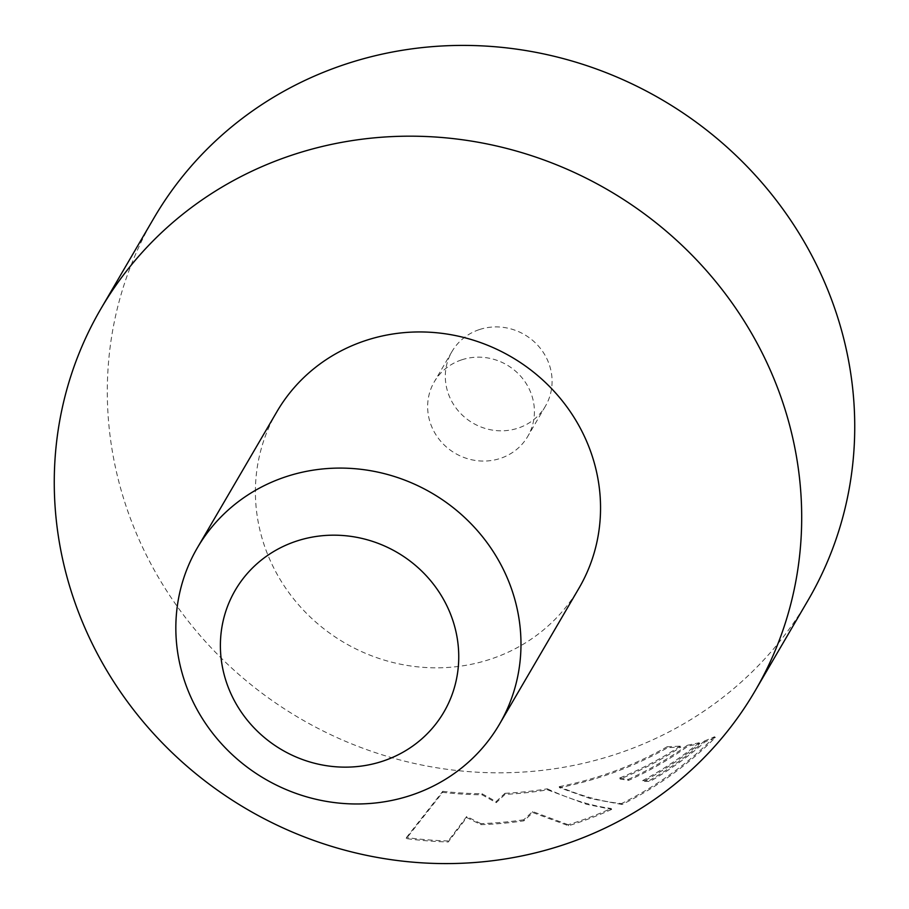 <?xml version="1.0" encoding="UTF-8"?>
<svg xmlns="http://www.w3.org/2000/svg" width="909" height="909" viewBox="0 0 909 909"><rect width="100%" height="100%" fill="white"/><g stroke="black" fill="none" stroke-linecap="round" stroke-linejoin="round"><path stroke-width="0.68" stroke-dasharray="4.54 3.41" d="M479.475 329.547A54.12 51.199 30.3 0 1 538.946 346.647A54.12 51.199 30.3 0 1 545.423 406.164A54.12 51.199 30.3 0 1 517.937 428.173A54.12 51.199 30.3 0 1 458.466 411.084A54.12 51.199 30.3 0 1 451.978 351.556A54.12 51.199 30.3 0 1 479.475 329.547M461.795 359.805A54.12 51.199 30.3 0 1 521.266 376.894A54.12 51.199 30.3 0 1 527.743 436.422A54.12 51.199 30.3 0 1 500.245 458.431A54.12 51.199 30.3 0 1 440.785 441.331A54.12 51.199 30.3 0 1 434.297 381.814A54.12 51.199 30.3 0 1 461.795 359.805M276.95 411.618A174.926 165.495 -149.7 0 0 297.902 604.019A174.926 165.495 -149.7 0 0 490.133 659.298A174.926 165.495 -149.7 0 0 578.999 588.146M611.643 809.408A378.803 358.407 30.3 0 1 575.124 823.634A378.803 358.407 30.3 0 1 568.523 825.736L532.867 812.578L523.948 820.816A378.803 358.407 30.3 0 1 480.872 824.656L466.726 817.532L448.285 841.984A378.803 358.407 30.3 0 1 406.346 838.575L442.672 792.364A378.803 358.407 30.3 0 0 482.077 794.807L496.223 802.67L505.052 794.364A378.803 358.407 30.3 0 0 547.513 789.841L586.441 804.26L611.643 809.408L611.155 808.465A377.724 357.373 30.3 0 1 568.159 824.736L568.523 825.736M622.04 804.488L589.85 798.432L559.49 787.671A378.803 358.407 30.3 0 0 602.758 776.343A378.803 358.407 30.3 0 0 667.649 747.687L680.841 747.028A378.803 358.407 30.3 0 1 620.052 779.036L628.676 780.354A378.803 358.407 30.3 0 0 688.056 746.119L699.794 743.585A378.803 358.407 30.3 0 1 643.265 781.49L650.071 781.388A378.803 358.407 30.3 0 0 705.089 741.858L715.349 737.494A378.803 358.407 30.3 0 1 622.04 804.488L621.517 803.556C602.303 801.783 581.533 796.159 559.228 786.66L559.49 787.671M153.973 217.978A378.803 358.407 -149.7 0 0 199.332 634.641A378.803 358.407 -149.7 0 0 615.62 754.334A378.803 358.407 -149.7 0 0 808.078 600.247M568.159 824.736L532.64 811.544L523.732 819.782L523.948 820.816M532.64 811.544L532.867 812.578M523.732 819.782A377.724 357.373 30.3 0 1 480.781 823.622L480.872 824.656M480.781 823.622L466.692 816.498L466.726 817.532M466.692 816.498L448.262 840.95L448.285 841.984M448.262 840.95A377.724 357.373 30.3 0 1 406.448 837.541L406.346 838.575M406.448 837.541L442.74 791.33L442.672 792.364M442.74 791.33A377.724 357.373 30.3 0 0 482.031 793.762L482.077 794.807M482.031 793.762L496.132 801.624L496.223 802.67M496.132 801.624L504.949 793.318L505.052 794.364M504.949 793.318A377.724 357.373 30.3 0 0 547.286 788.819L547.513 789.841M547.286 788.819C570.011 799.306 591.304 805.863 611.155 808.465M559.228 786.66A377.724 357.373 30.3 0 0 667.07 746.778L667.649 747.687M667.07 746.778L680.216 746.153L680.841 747.028M680.216 746.153A377.724 357.373 30.3 0 1 619.597 778.07L620.052 779.036M619.597 778.07L628.187 779.411L628.676 780.354M628.187 779.411A377.724 357.373 30.3 0 0 687.397 745.266L688.056 746.119M687.397 745.266L699.078 742.778L699.794 743.585M699.078 742.778A377.724 357.373 30.3 0 1 642.708 780.57L643.265 781.49M642.708 780.57L649.492 780.479L650.071 781.388M649.492 780.479A377.724 357.373 30.3 0 0 704.35 741.074L705.089 741.858M704.35 741.074L714.565 736.756L715.349 737.494M714.565 736.756A377.724 357.373 30.3 0 1 621.517 803.556M545.423 406.164L527.743 436.422M451.978 351.556L434.297 381.814"/><path stroke-width="1.36" d="M382.496 761.253A120.806 114.295 -149.7 0 0 450.75 614.654A120.806 114.295 -149.7 0 0 296.641 541.071A120.806 114.295 -149.7 0 0 228.386 687.67A120.806 114.295 -149.7 0 0 382.496 761.253M286.255 476.623A174.926 165.495 30.3 0 1 478.486 531.89A174.926 165.495 30.3 0 1 499.427 724.291A174.926 165.495 30.3 0 1 410.561 795.443A174.926 165.495 30.3 0 1 218.33 740.176A174.926 165.495 30.3 0 1 197.389 547.775A174.926 165.495 30.3 0 1 286.255 476.623M499.427 724.291L578.999 588.146A174.926 165.495 -149.7 0 0 558.046 395.745A174.926 165.495 -149.7 0 0 365.827 340.477A174.926 165.495 -149.7 0 0 276.95 411.618L197.389 547.775M562.569 845.109A378.803 358.407 -149.7 0 0 755.027 691.022A378.803 358.407 -149.7 0 0 709.668 274.359A378.803 358.407 -149.7 0 0 293.38 154.666A378.803 358.407 -149.7 0 0 100.922 308.753A378.803 358.407 -149.7 0 0 146.292 725.405A378.803 358.407 -149.7 0 0 562.569 845.109M755.027 691.022L808.078 600.247A378.803 358.407 -149.7 0 0 762.708 183.595A378.803 358.407 -149.7 0 0 346.431 63.891A378.803 358.407 -149.7 0 0 153.973 217.978L100.922 308.753"/></g></svg>
